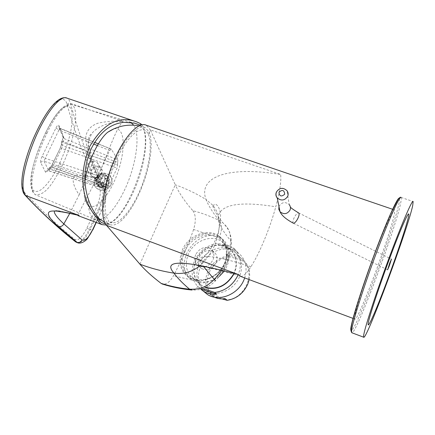 <?xml version="1.0" encoding="UTF-8"?>
<svg xmlns="http://www.w3.org/2000/svg" width="435" height="435" viewBox="0 0 435 435"><rect width="100%" height="100%" fill="white"/><g stroke="black" fill="none" stroke-linecap="round" stroke-linejoin="round"><path stroke-width="0.33" stroke-dasharray="2.17 1.63" d="M106.483 225.319L108.625 220.659L108.397 220.371C101.828 212.541 105.743 182.673 117.178 158.296C128.526 133.801 143.158 123.241 148.123 133.926L148.302 134.306L150.341 129.875L146.16 125.182M148.302 134.306C153.163 144.92 148.596 171.586 138.732 193.194C128.945 214.901 115.134 228.288 108.625 220.659M139.918 264.175L175.278 184.799L150.341 129.875L280.613 174.451L280.705 175.153C281.287 182.053 279.645 192.602 275.779 206.804C245.139 201.807 226.591 203.542 220.137 212.014C217.973 215.151 217.701 218.919 219.327 223.324L219.028 219.169C218.305 214.406 216.489 210.121 213.596 206.326L212.438 204.918L206.016 199.507C198.202 178.529 224.063 165.36 280.613 174.451M240.517 276.366C243.007 276.78 246.482 273.555 250.935 266.693C259.516 253.507 269.928 228.288 275.779 206.804M354.607 317.729L354.802 319.056C357.613 322.987 391.794 231.512 394.507 213.079L394.567 209.953C393.409 208.153 384.181 228.614 373.801 256.601C363.415 284.544 354.829 312.129 354.607 317.729M199.676 265.948L201.938 263.898C213.275 252.235 219.071 238.706 219.327 223.324C221.654 228.87 225.488 234.683 230.822 240.762C230.68 251.185 227.505 261.223 221.284 270.869M192.928 210.768C195.859 214.917 196.076 221.154 193.586 229.479L210.98 235.433C200.29 236.39 192.145 242.518 186.555 253.822C182.205 265.361 183.951 274.088 191.791 280.004L199.91 282.712C204.151 283.305 208.751 282.174 213.721 279.319C219.419 275.35 223.585 270.195 226.216 263.844C228.886 257.612 229.37 251.789 227.668 246.379C226.233 242.839 224.221 240.24 221.632 238.57L219.349 237.222C222.285 229.849 222.22 224.226 219.169 220.349C213.155 213.188 208.773 206.239 206.016 199.507C196.261 193.515 186.017 188.611 175.278 184.799C179.231 193.281 185.114 201.938 192.928 210.768C200.606 212.601 209.355 215.798 219.169 220.349L222.742 222.644C226.891 226.874 230.044 228.864 230.822 240.762L231.349 243.741C230.68 257.77 225.384 270.119 215.461 280.782L215.461 280.782C212.623 283.642 209.686 285.795 206.652 287.236C204.352 288.084 202.264 290.074 192.188 290.069L191.454 289.998M219.349 237.222L210.98 235.433M182.27 250.109C188.263 235.281 207.892 227.619 219.044 236.053C226.999 242.502 228.962 251.37 224.917 262.648C219.142 277.399 199.877 285.181 188.779 277.503C180.085 270.918 177.915 261.788 182.27 250.109M193.586 229.479C187.98 245.612 181.264 261.054 173.445 275.806C169.862 282.038 166.175 284.789 162.391 284.06M191.791 280.004L173.445 275.806M84.972 180.275C83.96 186.528 83.748 191.889 84.336 196.348L85.418 201.035L87.207 204.379C93.019 211.627 105.352 200.785 113.845 182.276C122.414 163.859 125.845 140.94 120.925 132.262C119.288 129.407 116.993 128.243 114.035 128.771M107.092 222.611L109.712 224.743L113.443 225.161L117.733 223.449L122.387 219.746L127.216 214.259L132.006 207.25L136.59 199.029L140.782 189.916L144.436 180.269L147.411 170.449L149.591 160.83L150.88 151.782L151.217 143.675L150.559 136.851L148.911 131.631L145.127 127.58C137.542 123.768 123.051 139.771 113.23 164.294C103.34 188.763 100.871 215.129 107.092 222.611M24.365 192.259C38.22 207.636 55.049 223.345 74.842 239.375C78.066 241.191 82.09 237.439 86.902 228.109L96.151 208.202C100.142 199.138 101.241 191.938 99.457 186.599C86.75 163.777 75.956 136.411 67.072 104.492C64.135 92.263 50.879 102.752 38.155 128.336C25.6 154.072 17.808 183.929 24.365 192.259L24.398 194.396M77.647 215.162L96.494 179.187C107.57 155.752 115.324 128.39 123.181 121.392C114.769 120.723 106.336 121.338 97.886 123.219C87.663 126.862 85.57 134.268 85.733 139.461C86.826 148.395 88.348 154.642 90.306 158.204C94.803 169.155 99.049 178.372 103.035 185.854C105.112 190.84 103.873 198.828 99.305 209.822L90.083 229.718C85.717 238.733 81.535 243.073 77.544 242.73M99.457 186.599L102.111 185.522L104.492 186.849L105.504 189.127L106.048 194.652L104.965 201.633L101.882 210.312L98.419 209.496C102.839 199.447 104.074 191.454 102.111 185.522C89.588 162.674 79.023 135.274 70.421 103.323C69.676 100.61 68.529 98.875 66.968 98.114M141.794 124.801C149.803 133.779 145.159 166.692 133.17 192.439C124.198 211.513 115.226 222.383 106.254 225.047M108.788 183.63C109.848 180.955 109.402 178.627 107.456 176.648L105.504 175.474C101.801 174.604 98.962 175.898 96.989 179.367C95.82 181.835 96.222 184.103 98.201 186.164L100.028 187.224C103.802 188.219 106.722 187.023 108.788 183.63M140.277 125.247C157.622 138.031 126.667 225.134 105.368 223.726M69.763 213.395L79.143 194.826C74.771 188.371 72.803 183.097 73.238 178.992C74.673 175.49 77.974 172.809 96.494 179.187M54.576 210.948L57.186 210.366L72.493 213.998M79.143 194.826L92.361 163.402C96.787 174.196 100.974 183.282 104.917 190.666C106.542 194.608 105.52 201.003 101.855 209.855L96.059 222.372M67.072 104.492L68.235 103.383L70.16 103.231L123.181 121.392C112.785 121.088 97.614 125.666 91.78 133.616C83.341 149.879 91.861 158.291 92.361 163.402L92.764 161.956L92.465 160.221L105.08 187.822L105.297 189.236L104.917 190.666M76.642 242.387C80.219 243.154 84.401 238.82 89.197 229.381L92.737 230.071M46.958 133.219C55.941 114.231 64.217 104.677 71.791 104.547C77.528 107.88 75.788 123.306 73.819 132.061C71.878 141.87 68.023 153.055 62.254 165.615C53.217 182.667 45.718 195.619 35.365 194.701C29.971 190.514 31.972 177.61 34.104 168.41C36.366 158.351 40.656 146.622 46.958 133.219L45.49 133.023C55.408 112.768 64.173 103.28 71.791 104.547L130.027 122.072L124.138 122.338M100.344 219.615C108.766 216.249 117.004 206.021 125.062 188.931C136.15 165.218 140.608 134.975 133.708 125.188M130.761 122.404L130.027 122.072M104.753 174.37L106.733 175.577C108.706 177.594 109.169 179.949 108.108 182.64C106.031 186.033 103.084 187.208 99.256 186.153L97.402 185.065C95.455 183.189 95.037 180.9 96.157 178.203C98.163 174.712 101.029 173.434 104.753 174.37M99.142 219.909L94.09 219.028C90.012 216.336 88.071 209.659 88.267 198.996M45.414 133.3C49.786 124.633 53.875 117.89 57.692 113.078C62.27 107.565 68.175 102.388 71.639 110.066C73.618 127.781 68.638 142.734 59.448 163.886C55.566 171.705 51.738 178.029 47.964 182.869C43.408 188.426 37.013 194.782 32.266 189.448C28.721 174.217 34.99 156.682 45.414 133.3L45.49 133.023C33.881 157.867 24.942 187.045 35.365 194.695L94.585 219.311M117.684 162.391L117.896 159.83L111.333 149.216L109.653 150.494L97.842 175.713L97.418 178.943L104.607 188.937L105.814 187.953L73.651 176.953L75.217 175.495L107.38 187.311L108.859 185.816L117.069 168.117L117.515 165.001L85.787 153.729L117.477 164.941L117.684 162.391L62.944 142.381L64.255 138.678L117.896 159.83M58.796 125.345L63.118 135.633C63.456 136.905 63.015 138.906 61.792 141.641L61.406 142.441C61.754 143.697 61.319 145.687 60.101 148.422L51.765 165.697C50.476 168.209 49.498 169.139 48.829 168.481L48.437 169.291C47.138 171.83 46.153 172.766 45.485 172.102L40.694 162.581C40.341 161.347 40.819 159.281 42.13 156.382L55.919 128.037C57.246 125.454 58.203 124.557 58.796 125.345L59.116 127.863L59.976 128.494L58.937 130.005L93.672 144.039M42.13 156.382L45.207 158.296L44.076 161.254L84.994 174.826M45.485 172.102L46.866 170.835L48.796 170.895L49.954 169.307L73.651 176.953L50.346 168.492L51.955 167.067L52.184 167.301L53.277 165.697L108.859 185.816M63.118 135.633L63.45 138.096L64.255 138.678L59.976 128.494L111.333 149.216M55.919 128.037L58.937 130.005L45.207 158.296L85.211 171.531M40.694 162.581L42.124 161.282L44.076 161.254L48.747 170.797L104.433 188.795M61.792 141.641L63.331 141.576L86.168 150.608L85.787 153.729L62.613 145.502L62.944 142.381L61.465 142.169L63.124 137.808L63.45 138.096L59.116 127.863M61.406 142.441L61.743 144.898L61.417 144.61L60.155 148.156L61.629 148.373L62.613 145.502L61.743 144.893L61.406 142.441M48.437 169.291L49.954 169.307L50.346 168.492L48.829 168.481C49.617 167.209 50.721 166.784 52.146 167.209L107.184 187.121L51.711 166.986L50.433 166.986L49.329 167.616L47.573 170.819L48.796 170.895L104.607 188.937M105.814 187.953L107.026 186.985M94.063 177.159C87.604 175.093 92.454 164.8 98.685 167.312C105.161 169.34 100.327 179.693 94.063 177.159M98.788 166.54L100.588 167.611C105.324 171.433 99.403 179.894 93.65 177.485L91.932 176.485C87.087 172.69 93.003 164.142 98.788 166.54M95.325 161.483C89.469 159.058 83.46 167.714 88.365 171.553L90.105 172.564C95.934 175 101.948 166.426 97.152 162.559L95.325 161.483M94.808 178.638C93.28 182.379 93.889 185.582 96.635 188.246C102.35 191.656 107.179 190.421 111.104 184.532C112.583 180.878 112.023 177.736 109.413 175.098C103.699 171.52 98.832 172.7 94.808 178.638M109.587 175.354C103.878 171.781 99.011 172.961 94.988 178.894C93.465 182.629 94.074 185.832 96.815 188.491C102.529 191.906 107.353 190.666 111.278 184.783C112.757 181.134 112.192 177.991 109.587 175.354L109.413 175.098M97.299 181.841L98.56 182.934L100.55 183.483L101.621 183.407L102.181 182.205L98.614 181.645L97.859 180.645L97.299 181.841L97.016 184.538L101.214 185.995L101.621 183.407M103.97 184.744L102.535 187.838L98.239 186.278L99.68 183.189L100.431 184.19L103.97 184.744L102.181 182.205M102.535 187.838L101.214 185.995M99.68 183.189L97.859 180.645M98.239 186.278L96.896 184.429M103.758 182.477L105.199 180.857L105.754 179.198L105.765 178.176L104.563 177.741C104.982 179.568 104.313 181.003 102.557 182.042L106.156 183.853L108.152 179.552L109.435 181.428L107.445 185.707L106.156 183.853M107.445 185.707L104.34 184.581L102.557 182.042M105.765 178.176L108.152 179.552M104.34 184.581C106.086 183.548 106.749 182.124 106.33 180.308L104.563 177.741M106.33 180.308L109.435 181.428M104.982 176.202L103.095 174.832L100.664 174.647L100.104 175.843L103.699 176.42L104.427 177.393L104.982 176.202L106.319 174.973L102.035 173.445L100.664 174.647M101.904 178.421L103.34 175.349L107.63 176.887L106.194 179.965L105.471 178.997L101.904 178.421L100.104 175.843M103.34 175.349L102.035 173.445M107.63 176.887L106.341 174.99L107.608 176.871M106.194 179.965L104.427 177.393M98.533 175.571L97.097 177.186L96.537 178.839L96.526 179.867L97.723 180.297C97.309 178.475 97.978 177.04 99.735 176.001L97.114 175.577L95.107 179.856L96.526 179.867M99.544 182.847L96.456 181.727L98.446 177.469L101.534 178.578C99.794 179.611 99.131 181.031 99.544 182.847L97.723 180.297M96.456 181.727L95.107 179.856M98.446 177.469L97.114 175.577M101.534 178.578L99.735 176.001M205.641 287.709C194.635 282.636 191.297 273.686 195.614 260.869C200.323 249.772 213.351 242.676 223.731 245.683C234.188 248.521 239.424 261.065 234.568 272.495L233.715 274.327M235.384 249.875L234.073 248.853C229.789 245.889 224.862 244.709 219.3 245.307L235.384 249.875L233.481 248.01C240.62 254.818 242.246 263.599 238.353 274.349L237.825 275.545M203.439 288.574L198.588 287.383C191.775 280.319 190.367 271.592 194.363 261.201C199.214 251.109 206.87 245.188 217.337 243.442C221.73 244.051 227.113 245.574 233.481 248.01M201.226 289.248L198.588 287.383M244.682 277.921C247.787 267.128 245.509 258.667 237.842 252.539C226.412 243.834 206.462 251.452 200.486 266.492C196.712 276.247 197.86 284.62 203.939 291.613M200.66 289.068L200.937 289.324M219.3 245.307L217.337 243.442M184.587 251.386C189.481 239.957 202.895 232.6 213.558 235.634C224.286 238.494 229.615 251.37 224.558 263.159C219.664 274.991 205.608 282.456 194.956 279.014C184.228 275.752 179.535 262.773 184.587 251.386M183.304 250.761C178.029 262.642 182.912 276.198 194.113 279.613C205.238 283.212 219.931 275.409 225.042 263.044C230.327 250.723 224.748 237.287 213.547 234.307C202.416 231.148 188.415 238.831 183.304 250.761M216.184 262.609C212.362 269.167 207.457 271.13 201.476 268.504C198.039 265.845 197.18 262.174 198.898 257.498C202.77 250.913 207.707 248.994 213.71 251.734C217.021 254.372 217.848 257.993 216.184 262.609M195.674 254.654C193.939 259.363 194.798 263.05 198.251 265.72C204.26 268.351 209.191 266.372 213.047 259.771C214.732 255.127 213.906 251.484 210.578 248.836C204.548 246.085 199.578 248.026 195.674 254.654M206.054 287.519L201.845 285.572C194.015 279.623 192.025 271.413 195.864 260.94C201.177 247.64 218.8 240.838 228.87 248.45L221.763 241.583C211.589 233.905 193.716 240.859 188.284 254.361C184.353 264.98 186.338 273.3 194.249 279.308C202.237 283.745 210.567 282.783 219.229 276.426M223.905 271.565L227.19 265.861C230.865 255.573 229.055 247.482 221.763 241.583M228.87 248.45C236.085 254.296 237.896 262.283 234.302 272.413L233.448 274.251M198.893 264.273C194.836 275.36 196.973 284.06 205.298 290.379C215.929 297.757 234.215 290.488 239.609 276.491C243.382 265.79 241.452 257.341 233.823 251.142C223.15 243.04 204.493 250.201 198.893 264.273M213.938 296.327C198.567 285.828 211.122 256.628 230.528 256.965L227.766 255.921C218.566 257.694 211.867 263.017 207.674 271.891C204.184 281.01 205.347 288.796 211.154 295.245L222.046 298.905M214.292 297.165L209.181 293.625L211.154 295.245M209.181 293.625L225.27 298.725M225.885 254.143C231.262 253.398 236.026 254.459 240.18 257.319L241.974 258.781L225.885 254.143L227.766 255.921M249.19 279.607C250.598 271.848 248.804 265.497 243.801 260.554L241.735 260.206C257.721 270.059 245.177 300.683 225.145 299.889M241.735 260.206L230.528 256.965M241.974 258.781L243.801 260.554M293.217 223.122C292.652 222.475 292.815 221.018 293.701 218.751C295.099 215.608 296.561 213.667 298.089 212.916L298.584 212.894M250.935 266.693C227.728 259.227 212.198 255.878 204.347 256.65C199.018 257.313 198.213 259.728 201.938 263.898L203.629 266.72M199.91 282.712C197.816 287.475 195.244 289.928 192.188 290.069M213.721 279.319L215.461 280.782M227.668 246.379L231.349 243.741L230.996 237.657C230.039 234.112 230.245 230.425 222.742 222.644C217.386 216.048 213.955 210.138 212.438 204.918M75.179 241.512L74.842 239.375M86.902 228.109L89.197 229.381L98.419 209.496L96.151 208.202M90.306 158.204L92.013 159.46L88.066 144.387C87.821 137.329 90.638 134.143 90.208 134.97L91.78 133.616M96.265 222.448L101.855 209.855M59.448 163.886L62.254 165.615M97.364 145.529L109.653 150.494M86.712 172.026L97.842 175.713M85.961 175.147L97.418 178.943M51.765 165.697L53.277 165.697L61.629 148.373L117.069 168.117M60.101 148.422L50.906 167.203L52.184 167.301L107.38 187.311M400.918 197.343L401.108 197.446C401.423 197.854 401.364 199.246 400.929 201.628C397.052 225.031 356.428 334.145 351.958 332.786M399.477 198.751L399.167 202.389C396.954 214.651 385.089 250.745 373.132 282.195C361.18 313.722 350.458 336.924 350.724 329.507M278.971 206.543L279.101 206.19C281.918 202.036 285.295 201.508 289.221 204.597L286.888 190.584C282.788 187.382 279.27 187.942 276.328 192.265M354.802 319.056L353.149 318.442M213.596 206.326C213.574 204.776 214.183 204.058 215.423 204.173C217.63 205.054 219.202 207.669 220.137 212.014C221.018 214.672 220.474 221.187 218.506 231.54C216.472 239.544 211.008 248.853 208.158 252.256L204.347 256.65C201.03 261.277 192.226 264.349 195.489 265.089L198.969 265.812C207.838 267.269 221.622 270.766 240.332 276.307M219.044 236.053L221.632 238.57M188.779 277.503L191.965 280.118M394.567 209.953L392.691 209.311M109.712 224.743L104.683 222.388M98.12 217.875L97.119 217.005C90.953 211.388 86.69 204.499 84.336 196.348M145.127 127.58L138.901 125.851M136.981 122.007L134.328 121.104M57.186 210.366L57.763 211.296M94.09 219.028L101.817 222.736M129.494 121.892L133.637 122.904M98.201 186.164L97.402 185.065M107.456 176.648L106.733 175.582M59.122 127.863L94.661 142.392M98.348 143.876L111.159 149.047M88.365 171.553L91.932 176.485M97.152 162.559L100.588 167.611M100.431 184.19L98.614 181.645M98.359 186.381L97.016 184.538M105.471 178.997L103.699 176.42M401.108 197.446L413.147 201.508M237.842 252.539L234.073 248.853M201.476 268.504L198.251 265.72M213.71 251.734L210.578 248.836M201.845 285.572L194.249 279.308M205.298 290.379L212.122 295.979M233.823 251.142L240.18 257.319M290.379 207.044L289.221 204.597M293.424 223.237L387.569 269.836M298.584 212.889L391.456 259.151"/><path stroke-width="0.65" d="M240.517 276.366L238.782 274.708C183.575 259.891 161.978 259.369 173.978 273.142C162.152 271.304 150.798 268.313 139.918 264.175L106.249 225.036C99.691 217.255 102.247 189.562 112.649 163.805C122.974 137.982 138.216 121.175 146.16 125.182L392.691 209.311M238.782 274.708L106.483 225.319M221.284 270.869L214.444 279.444C205.728 287.296 200.981 289.503 189.578 289.21C182.792 283.489 177.589 278.134 173.978 273.142C182.917 274.349 191.117 272.239 198.588 266.802L199.676 265.948M139.918 264.175C145.149 270.189 152.228 276.606 161.162 283.413L162.391 284.06C171.656 286.969 181.346 288.949 191.454 289.998M192.188 290.069L189.578 289.21C180.046 288.274 170.574 286.339 161.162 283.413M84.972 180.275C87.799 161.994 98.337 139.907 107.695 132.251L114.035 128.771M134.328 121.104L66.968 98.12C60.666 94.634 46.703 111.79 35.697 136.981C24.887 162.38 19.341 187.561 25.632 195.511C39.389 210.638 56.12 226.118 75.831 241.942L76.642 242.387M77.544 242.73L58.094 226.347C53.075 221.866 46.115 214.683 49.095 212.035C51.765 209.333 67.632 212.438 79.116 215.483L78.088 215.662L77.647 215.162M106.254 225.047L102.056 224.612C99.903 223.65 98.239 221.529 97.054 218.245C81.095 199.23 78.577 175.446 89.507 146.899C103.138 123.393 118.962 115.096 136.981 122.007L140.788 123.785L141.794 124.801M140.788 123.785L140.277 125.247M105.368 223.726L101.817 222.736L100.751 221.915L98.919 219.528L97.723 216.809L97.054 218.245M96.059 222.372L92.601 229.849C88.713 237.804 85.189 241.169 82.036 239.946L63.842 223.894L69.763 213.395M58.094 226.347C60.601 227.043 62.515 226.227 63.842 223.894C59.242 219.724 53.016 213.068 54.576 210.948M57.763 211.296C58.301 211.524 61.852 211.595 72.493 213.998L79.116 215.483L25.632 195.511L24.398 194.396M140.157 125.149L134.736 123.17L124.138 122.338C110.751 123.437 99.832 132.12 91.394 148.389C83.939 165.566 82.9 182.434 88.267 198.996C90.529 206.011 93.683 211.948 97.723 216.809M133.708 125.188L130.761 122.404M100.344 219.615L99.142 219.909M363.6 335.836L363.687 337.212C366.221 341.056 407.785 229.153 412.695 205.608L413.147 201.508C412.26 199.339 401.233 224.998 388.216 260.277C375.198 295.517 364.177 329.616 363.6 335.836M408.4 217.005C406.263 226.804 395.991 257.297 385.937 284.001C375.873 310.786 367.363 330.127 368.184 323.678C368.82 317.719 380.021 283.794 391.571 253.273C403.136 222.655 410.705 206.766 408.4 217.005M233.715 274.327C226.608 285.822 217.25 290.281 205.641 287.709M237.825 275.545C232.698 285.371 224.998 291.01 214.727 292.472L203.439 288.574M203.939 291.613L207.403 294.441C218.778 302.309 238.304 294.555 244.04 279.613L244.682 277.921M200.937 289.324L203.335 291.124C207.267 293.576 211.736 294.587 216.744 294.152L214.727 292.472M216.744 294.152L201.226 289.248M219.229 276.426L223.905 271.565M233.448 274.251C226.543 285.447 217.413 289.868 206.054 287.519M214.292 297.165C217.658 298.693 221.317 299.209 225.27 298.725L227.19 300.34C236.667 298.676 243.54 293.25 247.803 284.06L249.19 279.607M222.046 298.905L227.19 300.34M290.379 207.044C290.662 207.761 293.397 209.713 298.584 212.894C299.4 213.324 299.318 214.819 298.35 217.38C296.92 220.561 295.43 222.508 293.891 223.22L293.217 223.122M389.82 262.832L387.569 269.836L389.211 266.133L391.456 259.151L389.82 262.832M215.461 280.782L203.629 266.72M82.036 239.946C80.818 242.132 79.061 242.915 76.761 242.295L75.179 241.512M66.968 98.12C57.491 94.716 44.419 113.47 33.462 138.363C22.843 163.555 18.107 188.11 25.132 195.239C41.113 212.367 57.909 227.886 75.532 241.795L77.365 242.659C81.198 244.508 86.5 240.136 87.511 238.516L92.601 229.849M93.672 144.039L97.364 145.529M85.211 171.531L86.712 172.026M84.994 174.826L85.961 175.147M351.958 332.786L351.567 331.296C351.708 324.929 362.328 290.814 375.345 255.709C388.363 220.567 399.787 195.136 401.108 197.446M350.724 329.507C350.822 323.069 361.8 287.894 374.91 252.827C388.02 217.701 398.971 194.059 399.477 198.751M284.713 194.206C284.251 190.041 282.342 189.377 278.982 192.216C279.433 196.381 281.347 197.044 284.713 194.206M287.763 196.234C288.525 194.179 288.236 192.297 286.888 190.584C282.946 187.219 279.487 187.659 276.519 191.911C275.627 194.075 275.877 196.109 277.264 198.012C281.374 201.128 284.871 200.535 287.763 196.234M276.328 192.265C275.54 194.363 275.855 196.277 277.264 198.012L280.01 211.725L278.791 209.273L278.971 206.543M289.221 204.597C290.515 206.25 290.792 208.06 290.063 210.034C287.296 214.167 283.946 214.732 280.01 211.725C281.684 215.51 286.159 219.349 293.424 223.231M353.149 318.442L240.093 276.209M104.683 222.388L98.12 217.875M138.901 125.851C127.738 123.893 117.336 126.03 107.695 132.251M102.056 224.612L78.088 215.662M96.265 222.448L92.737 230.071M133.637 122.904L134.736 123.17M94.661 142.392L98.348 143.876M400.918 197.343C400.445 196.946 399.482 197.637 398.025 199.415L390.967 213.074C385.921 224.694 380.31 238.684 374.133 255.057C367.994 271.875 362.583 287.573 357.896 302.156L352.622 320.513C351.437 325.353 350.898 328.822 351.007 330.921L351.801 332.731L363.687 337.212M207.403 294.441L203.335 291.124"/></g></svg>
